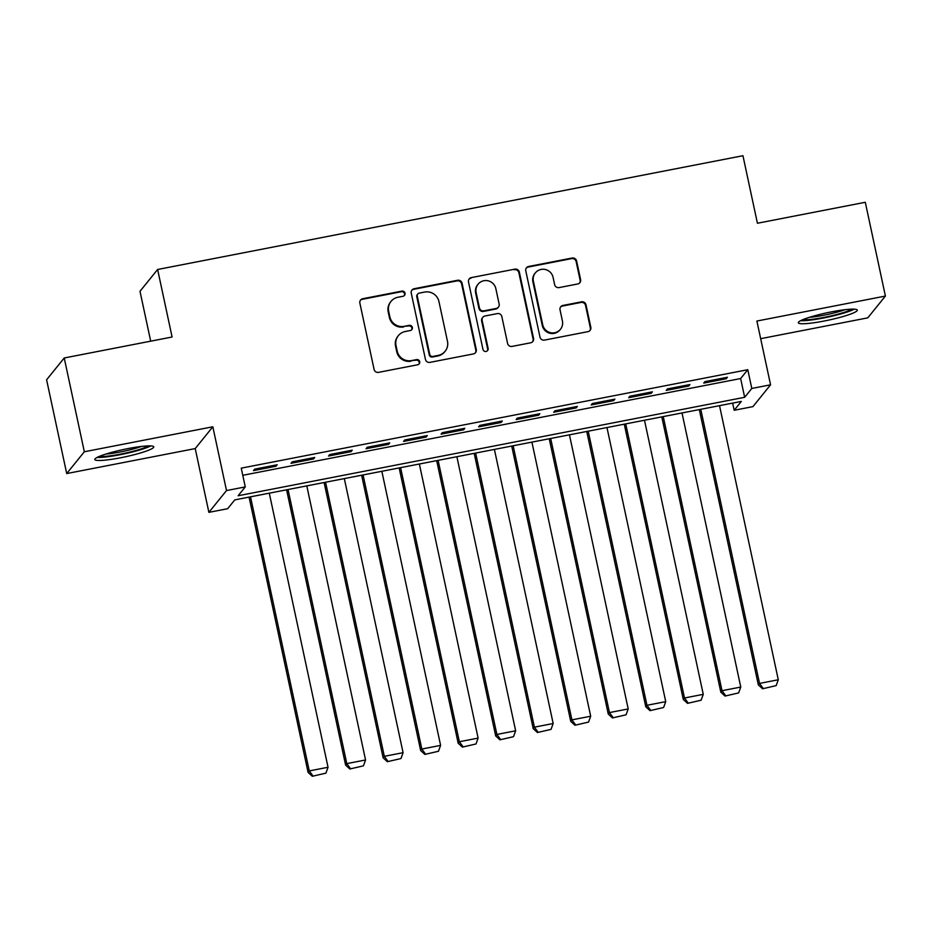 <?xml version="1.0" encoding="UTF-8"?>
<svg xmlns="http://www.w3.org/2000/svg" width="932" height="932" viewBox="0 0 932 932"><rect width="100%" height="100%" fill="white"/><g stroke="black" fill="none" stroke-linecap="round" stroke-linejoin="round"><path stroke-width="1.4" d="M405.024 293.184A2.656 2.61 38.9 0 0 401.89 291.11L362.769 298.718A3.798 3.716 38.9 0 0 359.868 303.11L374.082 369.398A3.798 3.716 38.9 0 0 378.555 372.357L417.687 364.762A2.656 2.61 38.9 0 0 419.703 361.674A2.656 2.61 38.9 0 0 416.581 359.601L411.513 360.591A12.151 11.906 38.9 0 1 397.207 351.096L396.018 345.574A12.151 11.906 38.9 0 1 405.28 331.501L410.336 330.51A2.656 2.61 38.9 0 0 412.363 327.435A2.656 2.61 38.9 0 0 409.241 325.361L404.173 326.34A12.151 11.906 38.9 0 1 389.856 316.845L388.679 311.323A12.151 11.906 38.9 0 1 397.941 297.25L402.997 296.271A2.656 2.61 38.9 0 0 405.024 293.184M404.255 295.642A2.656 2.61 38.9 0 0 401.424 291.704L362.292 299.312A3.798 3.716 38.9 0 0 360.381 300.325M418.934 364.121A2.656 2.61 38.9 0 0 416.103 360.195L411.513 360.591M411.595 329.881A2.656 2.61 38.9 0 0 408.764 325.944L404.173 326.34M831.53 311.847A30.162 3.763 167.9 0 0 798.316 322.763A30.162 3.763 167.9 0 0 824.098 321.039A30.162 3.763 167.9 0 0 857.3 310.123A30.162 3.763 167.9 0 0 831.53 311.847M128.01 448.583A30.162 3.763 167.9 0 0 94.808 459.499A30.162 3.763 167.9 0 0 120.578 457.775A30.162 3.763 167.9 0 0 153.78 446.859A30.162 3.763 167.9 0 0 128.01 448.583M577.7 283.98A3.798 3.716 38.9 0 0 580.601 279.588L576.605 260.983A3.798 3.716 38.9 0 0 572.143 258.024L528.677 266.47A3.798 3.716 38.9 0 0 525.788 270.863L540.001 337.151A3.798 3.716 38.9 0 0 544.463 340.11L587.929 331.664A3.798 3.716 38.9 0 0 590.818 327.272L586.007 304.811A3.798 3.716 38.9 0 0 581.533 301.84L562.928 305.451A3.798 3.716 38.9 0 0 560.039 309.855L562.427 320.992A10.147 9.961 38.9 0 1 550.288 332.631A10.147 9.961 38.9 0 1 542.727 324.825L533.372 281.184A10.147 9.961 38.9 0 1 545.511 269.546A10.147 9.961 38.9 0 1 553.072 277.363L554.633 284.633A3.798 3.716 38.9 0 0 559.107 287.592L577.7 283.98M751.798 388.458L770.566 384.811L752.939 406.62L734.183 410.266L741.324 401.424L234.794 499.878L227.653 508.709L208.885 512.355L226.511 490.558L245.267 486.912L238.126 495.754L744.656 397.3L751.798 388.458L747.779 369.701L241.248 468.155L245.267 486.912M64.226 357.981L84.334 451.764L66.708 473.561L46.6 379.778L64.226 357.981L172.094 337.011L157.625 269.488L742.944 155.714L757.425 223.249L865.292 202.279L885.4 296.061L756.889 321.039L770.566 384.811M66.708 473.561L195.219 448.583L212.834 426.786L84.334 451.764M212.834 426.786L226.511 490.558M462.074 283.246A3.798 3.716 38.9 0 0 457.6 280.287L414.146 288.734A3.798 3.716 38.9 0 0 411.245 293.126L425.458 359.414A3.798 3.716 38.9 0 0 429.932 362.373L473.386 353.927A3.798 3.716 38.9 0 0 476.275 349.535L462.074 283.246L461.596 283.841A3.798 3.716 38.9 0 0 457.123 280.87L413.668 289.316A3.798 3.716 38.9 0 0 411.758 290.33M471.406 277.596L514.872 269.15A3.798 3.716 38.9 0 1 519.345 272.121L533.547 338.398A3.798 3.716 38.9 0 1 530.658 342.801L512.052 346.413A3.798 3.716 38.9 0 1 507.591 343.442L501.824 316.565A3.798 3.716 38.9 0 0 497.35 313.595L485.013 315.995A3.798 3.716 38.9 0 0 482.124 320.398L488.123 348.382A2.656 2.61 38.9 0 1 484.943 351.422A2.656 2.61 38.9 0 1 482.962 349.383L468.516 282A3.798 3.716 38.9 0 1 471.406 277.596L514.872 269.15M760.675 338.677L867.774 317.859L885.4 296.061M277.188 464.765L254.681 469.146L253.492 470.613L276 466.245L277.188 464.765M314.713 457.472L292.205 461.853L291.005 463.32L313.525 458.952L314.713 457.472M352.238 450.179L329.718 454.56L328.53 456.028L351.049 451.659L352.238 450.179M389.751 442.886L367.243 447.267L366.055 448.735L388.562 444.366L389.751 442.886M427.275 435.594L404.768 439.974L403.568 441.442L426.087 437.073L427.275 435.594M464.8 428.301L442.281 432.681L441.092 434.149L463.612 429.78L464.8 428.301M502.313 421.008L479.805 425.388L478.617 426.856L501.125 422.487L502.313 421.008M539.838 413.715L517.33 418.095L516.13 419.563L538.649 415.194L539.838 413.715M577.362 406.422L554.843 410.802L553.655 412.27L576.174 407.901L577.362 406.422M614.875 399.129L592.368 403.509L591.179 404.977L613.687 400.609L614.875 399.129M652.4 391.836L629.892 396.217L628.704 397.684L651.212 393.316L652.4 391.836M689.925 384.543L667.405 388.924L666.217 390.392L688.736 386.023L689.925 384.543M242.786 475.308L740.637 378.543L747.779 369.701M703.742 383.099L726.249 378.73L727.449 377.25L704.93 381.631L703.742 383.099M157.625 269.488L139.998 291.285L150.693 341.17M732.645 403.113L734.183 410.266M195.219 448.583L208.885 512.355M740.637 378.543L744.656 397.3M276 466.245L275.744 465.045M313.525 458.952L313.268 457.752M351.049 451.659L350.793 450.459M388.562 444.366L388.306 443.166M426.087 437.073L425.831 435.873M463.612 429.78L463.355 428.58M501.125 422.487L500.868 421.287M538.649 415.194L538.393 413.994M576.174 407.901L575.918 406.713M613.687 400.609L613.431 399.42M651.212 393.316L650.955 392.127M688.736 386.023L688.48 384.834M726.249 378.73L725.993 377.542M391.021 301.397L390.543 301.991A12.151 11.906 38.9 0 0 388.201 311.917L388.679 311.323M403.696 326.934A12.151 11.906 38.9 0 1 389.39 317.439L388.201 311.917M398.36 335.648L397.882 336.231A12.151 11.906 38.9 0 0 395.541 346.156L396.018 345.574M411.035 361.173A12.151 11.906 38.9 0 1 396.729 351.679L395.541 346.156M475.297 352.913A3.798 3.716 38.9 0 0 475.809 350.117L461.596 283.841M419.295 293.102A2.656 2.61 38.9 0 0 417.268 296.178L429.745 354.358A2.656 2.61 38.9 0 0 432.879 356.432L438.215 355.395A12.151 11.906 38.9 0 0 447.477 341.322L438.949 301.549A12.151 11.906 38.9 0 0 424.643 292.065L419.295 293.102M417.781 294.011L417.303 294.594A2.656 2.61 38.9 0 0 416.79 296.772L417.268 296.178M445.135 351.248L444.657 351.842A12.151 11.906 38.9 0 1 437.737 355.989L432.401 357.026A2.656 2.61 38.9 0 1 429.268 354.941L416.79 296.772M532.568 341.788A3.798 3.716 38.9 0 0 533.069 338.992L518.868 272.715A3.798 3.716 38.9 0 0 514.394 269.744M482.846 317.299L482.38 317.882A3.798 3.716 38.9 0 0 481.646 320.981L487.646 348.976L488.123 348.382M487.343 350.828A2.656 2.61 38.9 0 0 487.646 348.976M495.847 288.675A10.147 9.961 38.9 0 0 478.093 284.202A10.147 9.961 38.9 0 0 476.135 292.508L479.432 307.875A3.798 3.716 38.9 0 0 483.906 310.845L496.243 308.445A3.798 3.716 38.9 0 0 499.144 304.042L495.847 288.675M478.093 284.202L477.615 284.796A10.147 9.961 38.9 0 0 475.658 293.091L476.135 292.508M498.41 307.152L497.933 307.735A3.798 3.716 38.9 0 1 495.766 309.04L483.428 311.428A3.798 3.716 38.9 0 1 478.955 308.469L475.658 293.091M470.94 278.19A3.798 3.716 38.9 0 0 469.029 279.204M535.329 272.89L534.851 273.484A10.147 9.961 38.9 0 0 532.894 281.779L533.372 281.184M560.47 329.287L559.992 329.881A10.147 9.961 38.9 0 1 542.249 325.408L532.894 281.779M589.84 330.65A3.798 3.716 38.9 0 0 590.34 327.854L585.529 305.393A3.798 3.716 38.9 0 0 581.055 302.434L562.462 306.046A3.798 3.716 38.9 0 0 560.551 307.059M579.611 282.967A3.798 3.716 38.9 0 0 580.123 280.171L576.139 261.577A3.798 3.716 38.9 0 0 571.665 258.607L528.199 267.053A3.798 3.716 38.9 0 0 526.3 268.078M249.065 497.094L308.084 772.395L309.273 770.915L250.51 496.814M269.278 493.168L328.041 767.269L325.909 773.141L312.302 776.286L325.909 773.141M312.779 775.692L309.273 770.915L328.041 767.269M312.302 776.286L308.084 772.395M148.246 445.88A26.096 3.25 -12.1 0 1 120.438 454.152A26.096 3.25 -12.1 0 1 99.456 456.342M105.899 454.059A24.162 3.017 167.9 0 0 120.275 451.985A24.162 3.017 167.9 0 0 141.431 446.44M97.149 457.402A29.964 3.74 167.9 0 0 119.96 454.746A29.964 3.74 167.9 0 0 150.786 445.904M851.766 309.144A26.096 3.25 -12.1 0 1 828.769 316.426A26.096 3.25 -12.1 0 1 803.629 319.699A26.096 3.25 -12.1 0 1 802.976 319.606M800.67 320.666A29.964 3.74 167.9 0 0 827.954 317.09A29.964 3.74 167.9 0 0 854.294 309.168M809.419 317.311A24.162 3.017 167.9 0 0 844.94 309.704M286.59 489.801L345.609 765.102L346.797 763.623L288.035 489.521M306.791 485.875L365.554 759.976L363.433 765.848L349.826 768.993L363.433 765.848M350.304 768.399L346.797 763.623L365.554 759.976M349.826 768.993L345.609 765.102M324.115 482.508L383.134 757.809L384.322 756.33L325.559 482.228M344.316 478.582L403.078 752.683L400.958 758.555L387.339 761.7L400.958 758.555M387.817 761.106L384.322 756.33L403.078 752.683M387.339 761.7L383.134 757.809M361.628 475.215L420.647 750.516L421.835 749.037L363.072 474.936M381.84 471.289L440.603 745.39L438.471 751.262L424.864 754.407L438.471 751.262M425.342 753.813L421.835 749.037L440.603 745.39M424.864 754.407L420.647 750.516M399.152 467.922L458.171 743.223L459.36 741.744L400.597 467.643M419.353 463.996L478.116 738.097L475.996 743.969L462.388 747.115L475.996 743.969M462.866 746.52L459.36 741.744L478.116 738.097M462.388 747.115L458.171 743.223M436.677 460.629L495.696 735.931L496.884 734.451L438.122 460.35M456.878 456.703L515.641 730.804L513.52 736.676L499.913 739.822L513.52 736.676M500.379 739.227L496.884 734.451L515.641 730.804M499.913 739.822L495.696 735.931M474.19 453.348L533.209 728.638L534.397 727.158L475.635 453.057M494.403 449.41L553.165 723.512L551.033 729.383L537.426 732.529L551.033 729.383M537.904 731.935L534.397 727.158L553.165 723.512M537.426 732.529L533.209 728.638M511.715 446.055L570.733 721.345L571.922 719.865L513.159 445.764M531.916 442.118L590.678 716.23L588.558 722.09L574.951 725.236L588.558 722.09M575.428 724.642L571.922 719.865L590.678 716.23M574.951 725.236L570.733 721.345M549.239 438.762L608.258 714.052L609.446 712.584L550.684 438.471M569.44 434.825L628.203 708.937L626.083 714.797L612.475 717.943L626.083 714.797M612.941 717.349L609.446 712.584L628.203 708.937M612.475 717.943L608.258 714.052M586.752 431.469L645.771 706.759L646.959 705.291L588.208 431.178M606.965 427.532L665.728 701.645L663.596 707.505L649.988 710.65L663.596 707.505M650.466 710.056L646.959 705.291L665.728 701.645M649.988 710.65L645.771 706.759M624.277 424.177L683.296 699.466L684.484 697.998L625.721 423.885M644.49 420.239L703.252 694.352L701.12 700.212L687.513 703.357L701.12 700.212M687.991 702.763L684.484 697.998L703.252 694.352M687.513 703.357L683.296 699.466M661.802 416.884L720.82 692.173L722.009 690.705L663.246 416.592M682.003 412.946L740.765 687.059L738.645 692.919L725.038 696.064L738.645 692.919M725.504 695.47L722.009 690.705L740.765 687.059M725.038 696.064L720.82 692.173M699.315 409.591L758.333 684.88L759.533 683.412L700.771 409.299M719.527 405.653L778.29 679.766L776.158 685.626L762.551 688.771L776.158 685.626M763.028 688.177L759.533 683.412L778.29 679.766M762.551 688.771L758.333 684.88M401.424 291.704L401.89 291.11M416.103 360.195L416.581 359.601M408.764 325.944L409.241 325.361M389.39 317.439L389.856 316.845M396.729 351.679L397.207 351.096M362.292 299.312L362.769 298.718M475.809 350.117L476.275 349.535M413.668 289.316L414.146 288.734M457.123 280.87L457.6 280.287M429.268 354.941L429.745 354.358M432.401 357.026L432.879 356.432M437.737 355.989L438.215 355.395M518.868 272.715L519.345 272.121M533.069 338.992L533.547 338.398M481.646 320.981L482.124 320.398M478.955 308.469L479.432 307.875M483.428 311.428L483.906 310.845M495.766 309.04L496.243 308.445M542.249 325.408L542.727 324.825M562.462 306.046L562.928 305.451M581.055 302.434L581.533 301.84M585.529 305.393L586.007 304.811M590.34 327.854L590.818 327.272M528.199 267.053L528.677 266.47M571.665 258.607L572.143 258.024M576.139 261.577L576.605 260.983M580.123 280.171L580.601 279.588"/></g></svg>
